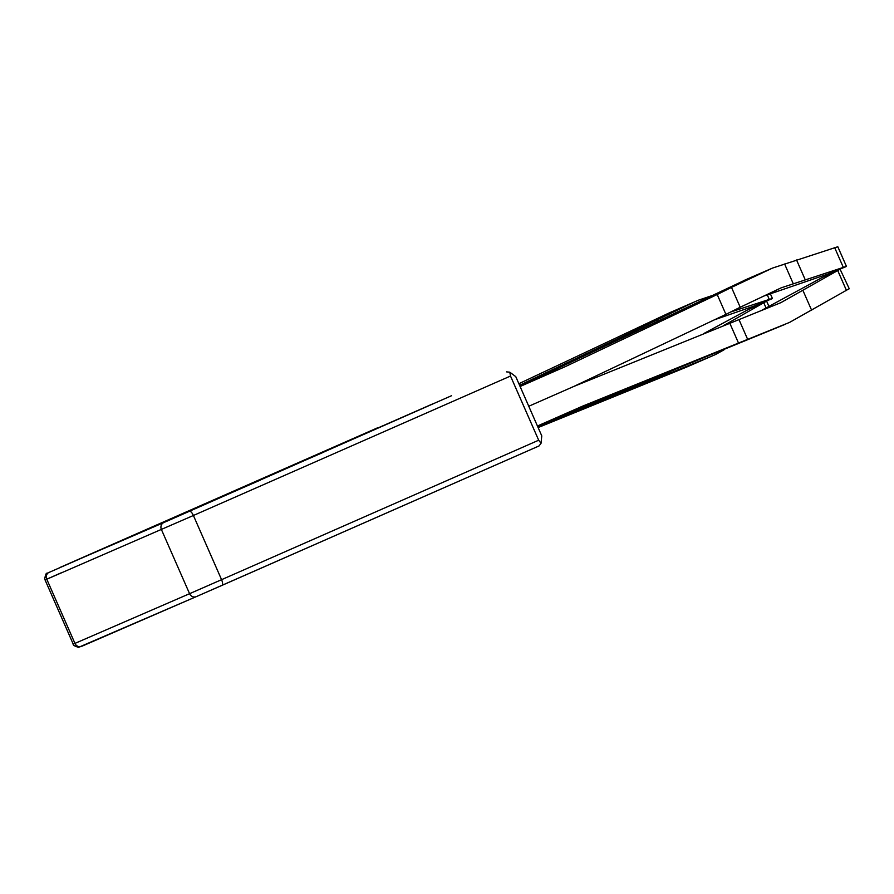 <?xml version="1.0" encoding="UTF-8"?>
<svg xmlns="http://www.w3.org/2000/svg" width="894" height="894" viewBox="0 0 894 894"><rect width="100%" height="100%" fill="white"/><g stroke="black" fill="none" stroke-linecap="round" stroke-linejoin="round"><path stroke-width="1.34" d="M760.76 310.833L821.843 277.699L840.081 269.217L780.887 302.653L573.87 386.42L528.767 406.256L573.87 386.42L725.917 314.364L717.2 294.517L731.493 287.387L740.21 307.245L725.917 314.364M519.995 386.275L565.198 366.674L717.2 294.517M520.096 386.499L565.198 366.674M519.57 385.292L643.199 326.612L643.602 327.528M519.973 386.219L747.842 278.783L772.606 268.044L837.276 246.923M837.779 246.677L846.439 266.39L781.278 287.79L740.21 307.245M763.767 296.082L827.308 274.246L845.947 266.669M698.594 300.138L669.237 312.9L698.594 300.138L712.149 295.568M767.309 294.897L769.287 299.412L772.45 298.495M771.947 298.764L753.296 306.34L714.496 319.773M769.287 299.412L730.666 311.995M772.606 268.044L731.493 287.387M793.269 283.744L784.608 263.998M767.991 270.077L743.249 280.805M518.866 383.705L669.237 312.9M693.979 302.172L643.199 326.612M658.018 320.689L657.492 319.482M796.543 259.964L805.215 279.721M537.439 426.002L582.542 406.167L789.558 322.41L848.752 288.963M544.044 423.097L784.954 324.421M664.153 374.362L664.443 374.999L673.718 371.625L673.294 370.652M537.64 426.449L664.443 374.999M723.436 325.628L728.956 322.589L729.247 323.259M538.121 427.567L686.212 367.244L715.546 354.505L723.972 349.856M710.953 356.516L673.718 371.625M728.956 322.589L766.627 301.122M849.278 288.773L840.081 269.217M766.08 301.312L747.831 309.793L703.287 333.808M729.739 323.069L738.444 342.905M739.014 319.672L747.73 339.53M802.957 290.494L811.629 310.24M506.529 371.882L509.792 372.183L515.771 376.642L541.775 435.892L541.026 443.346L539.037 445.938L196.334 596.611A5.398 5.018 -113.4 0 1 196.311 596.622L81.712 646.317A5.398 5.018 -113.4 0 1 74.951 643.401L73.241 644.138C72.738 645.021 74.504 646.094 78.549 647.345L196.311 596.622A5.398 5.018 -113.4 0 1 189.573 593.694L74.951 643.401L46.779 579.223L193.406 515.492L221.578 579.681L189.573 593.694L161.401 529.505A5.398 5.018 66.6 0 1 163.825 522.554L433.009 403.876M509.792 372.183L510.508 376.039L538.68 440.217L541.026 443.346M377.458 427.857L60.367 567.31A5.398 1.967 -113.7 0 0 60.356 567.31L163.825 522.554M432.517 403.976L46.946 573.345C46.32 572.752 45.572 574.551 44.7 578.742L45.069 579.949L46.779 579.223A5.398 5.018 66.6 0 1 49.204 572.261M323.986 452.04L178.476 515.492L323.986 452.04M161.099 523.135L140.872 531.986L161.099 523.135M260.377 480.078L240.151 488.929L260.377 480.078M297.009 463.573L451.47 395.751M834.627 247.56L843.299 267.317M763.822 302.854L766.046 307.927M837.823 270.759L846.495 290.516M538.68 440.217L221.578 579.681A5.398 1.967 -113.7 0 1 221.947 585.391L196.311 596.622M189.427 511.334A5.398 1.967 66.3 0 1 193.406 515.492L510.508 376.039M60.725 573.02L45.069 579.949L73.241 644.138M177.928 516.307L76.85 560.147L177.928 516.307A2.693 2.514 -113.4 0 1 177.94 516.307L76.862 560.136A2.693 2.514 -113.4 0 1 76.873 560.136L76.113 560.46M99.446 550.212A2.693 2.514 66.6 0 0 98.809 550.626M770.393 293.858L772.427 298.495M766.616 301.144L768.896 306.351M539.048 445.938L221.947 585.391M201.262 506.06L177.94 516.307"/></g></svg>
